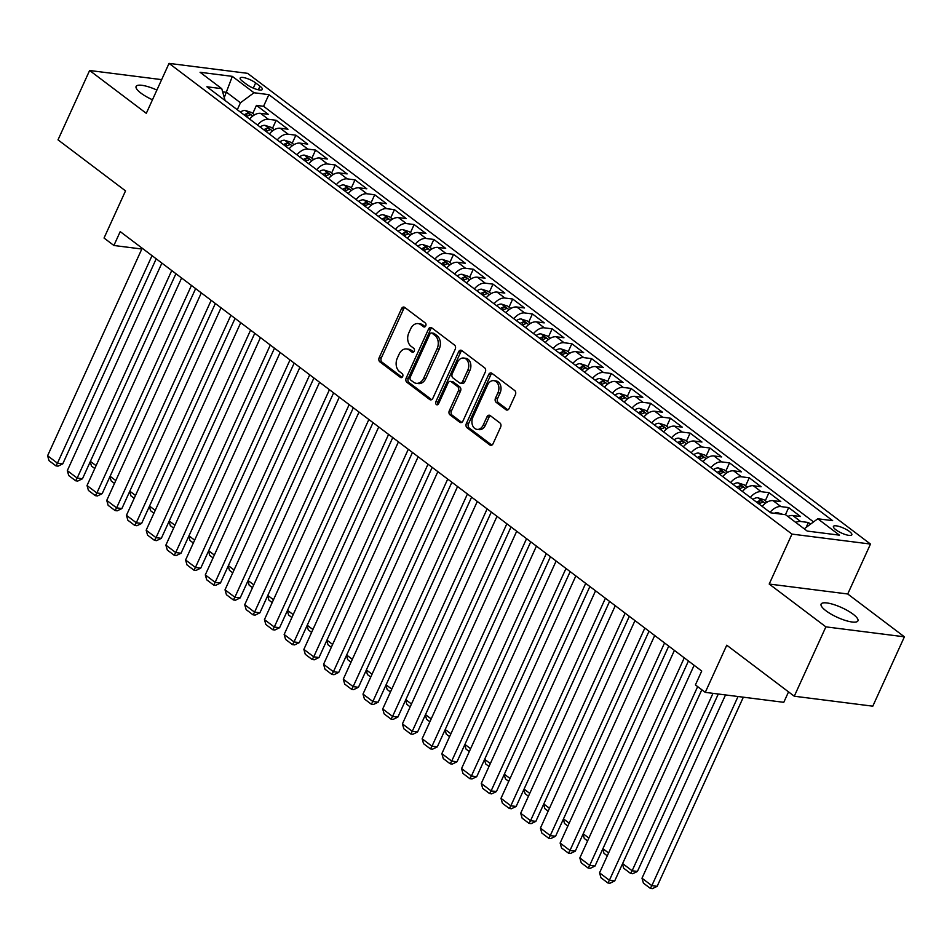 <?xml version="1.0" encoding="UTF-8"?>
<svg xmlns="http://www.w3.org/2000/svg" width="952" height="952" viewBox="0 0 952 952"><rect width="100%" height="100%" fill="white"/><g stroke="black" fill="none" stroke-linecap="round" stroke-linejoin="round"><path stroke-width="1.43" d="M425.746 325.882A2.166 1.595 -82.8 0 0 425.258 322.942L404.695 307.413A3.106 2.285 -82.8 0 0 403.85 307.056A3.106 2.285 -82.8 0 0 401.518 308.674L379.182 357.69A3.106 2.285 -82.8 0 0 379.884 361.879L400.435 377.408A2.166 1.595 -82.8 0 0 402.172 373.6L399.519 371.589A9.925 7.307 -82.8 0 1 397.293 358.19L399.15 354.108A9.925 7.307 -82.8 0 1 406.599 348.944A9.925 7.307 -82.8 0 1 409.312 350.074L411.978 352.085A2.166 1.595 -82.8 0 0 413.715 348.265L411.05 346.266A9.925 7.307 -82.8 0 1 408.836 332.867L410.693 328.785A9.925 7.307 -82.8 0 1 418.142 323.609A9.925 7.307 -82.8 0 1 420.855 324.751L423.521 326.762A2.166 1.595 -82.8 0 0 425.746 325.882M853.099 614.195A20.23 5.331 24.5 0 0 833.773 604.556A20.23 5.331 24.5 0 0 821.112 604.092A20.23 5.331 24.5 0 0 825.931 610.756A20.23 5.331 24.5 0 0 845.245 620.407A20.23 5.331 24.5 0 0 857.919 620.859A20.23 5.331 24.5 0 0 853.099 614.195M156.89 90.071A20.23 5.331 24.5 0 0 136.1 86.454A20.23 5.331 24.5 0 0 140.932 93.117A20.23 5.331 24.5 0 0 152.475 99.77M849.41 531.466A10.115 2.666 24.5 0 0 839.747 526.646A10.115 2.666 24.5 0 0 833.417 526.408A10.115 2.666 24.5 0 0 835.832 529.74A10.115 2.666 24.5 0 0 845.483 534.572A10.115 2.666 24.5 0 0 851.826 534.798A10.115 2.666 24.5 0 0 849.41 531.466M505.952 409.729A3.106 2.285 -82.8 0 0 506.797 410.086A3.106 2.285 -82.8 0 0 509.13 408.467L515.389 394.723A3.106 2.285 -82.8 0 0 514.699 390.534L491.863 373.279A3.106 2.285 -82.8 0 0 491.018 372.922A3.106 2.285 -82.8 0 0 488.685 374.541L466.349 423.557A3.106 2.285 -82.8 0 0 467.051 427.745L489.875 445A3.106 2.285 -82.8 0 0 490.732 445.346A3.106 2.285 -82.8 0 0 493.053 443.739L500.621 427.127A3.106 2.285 -82.8 0 0 499.931 422.938L490.161 415.56A3.106 2.285 -82.8 0 0 489.304 415.203A3.106 2.285 -82.8 0 0 486.984 416.821L483.223 425.056A8.294 6.105 -82.8 0 1 477.012 429.376A8.294 6.105 -82.8 0 1 472.882 417.226L487.579 384.965A8.294 6.105 -82.8 0 1 493.802 380.645A8.294 6.105 -82.8 0 1 497.932 392.783L495.48 398.162A3.106 2.285 -82.8 0 0 496.182 402.351L505.952 409.729L507.713 409.955M161.65 79.635L89.619 70.496L58.012 139.849L125.533 190.876L104.042 238.036L113.895 245.485L120.214 231.61L701.731 671.041L695.412 684.916L705.265 692.366L783.782 702.314L788.542 691.89M825.884 626.856L904.4 636.817L847.732 593.988L769.204 584.04L825.884 626.856L794.277 696.221L726.757 645.194L705.265 692.366M769.204 584.04L791.969 534.096L169.051 63.379L247.579 73.34L870.485 544.056L791.969 534.096M89.619 70.496L146.299 113.324L169.051 63.379M455.211 349.241A3.106 2.285 -82.8 0 0 454.52 345.064L431.696 327.809A3.106 2.285 -82.8 0 0 430.839 327.452A3.106 2.285 -82.8 0 0 428.519 329.071L406.183 378.087A3.106 2.285 -82.8 0 0 406.873 382.276L429.697 399.519A3.106 2.285 -82.8 0 0 430.554 399.876A3.106 2.285 -82.8 0 0 432.874 398.257L455.211 349.241M461.779 350.538L484.616 367.793A3.106 2.285 -82.8 0 1 485.306 371.982L462.969 420.998A3.106 2.285 -82.8 0 1 460.637 422.617A3.106 2.285 -82.8 0 1 459.792 422.26L450.022 414.882A3.106 2.285 -82.8 0 1 449.32 410.693L458.388 390.808A3.106 2.285 -82.8 0 0 457.686 386.631L451.212 381.728A3.106 2.285 -82.8 0 0 450.355 381.371A3.106 2.285 -82.8 0 0 448.035 382.99L438.598 403.684A2.166 1.595 -82.8 0 1 435.897 401.637L458.602 351.8A3.106 2.285 -82.8 0 1 460.923 350.193A3.106 2.285 -82.8 0 1 461.779 350.538M904.4 636.817L872.794 706.182L794.277 696.221M810.568 524.124L808.391 522.481L806.154 527.384M795.765 522.422A12.638 7.878 -52.9 0 1 800.644 521.494L792.766 515.532L800.513 516.519L788.684 507.583L785.448 514.675M770.061 512.343A12.638 7.878 -52.9 0 1 780.938 506.595L773.048 500.645L780.795 501.621L768.966 492.684L765.289 500.764M750.343 497.444A12.638 7.878 -52.9 0 1 761.219 491.696L753.341 485.746L761.088 486.722L749.26 477.785L745.571 485.865M730.636 482.545A12.638 7.878 -52.9 0 1 741.513 476.809L733.623 470.847L741.37 471.835L729.541 462.886L725.864 470.966M710.918 467.658A12.638 7.878 -52.9 0 1 721.794 461.91L713.917 455.948L721.664 456.936L709.835 447.999L706.146 456.079M691.212 452.759A12.638 7.878 -52.9 0 1 702.088 447.012L694.198 441.05L701.945 442.037L690.117 433.1L686.44 441.181M671.493 437.86A12.638 7.878 -52.9 0 1 682.37 432.113L674.492 426.163L682.239 427.139L670.41 418.202L666.721 426.282M651.787 422.962A12.638 7.878 -52.9 0 1 662.663 417.226L654.774 411.264L662.521 412.24L650.692 403.303L647.015 411.383M632.068 408.075A12.638 7.878 -52.9 0 1 642.945 402.327L635.067 396.365L642.814 397.353L630.986 388.416L627.297 396.496M612.362 393.176A12.638 7.878 -52.9 0 1 623.239 387.428L615.349 381.466L623.096 382.454L611.267 373.517L607.59 381.597M592.644 378.277A12.638 7.878 -52.9 0 1 603.52 372.529L595.643 366.579L603.389 367.555L591.561 358.618L587.872 366.698M572.937 363.378A12.638 7.878 -52.9 0 1 583.814 357.643L575.924 351.681L583.671 352.656L571.843 343.72L568.165 351.8M553.219 348.492A12.638 7.878 -52.9 0 1 564.096 342.744L556.218 336.782L563.965 337.77L552.136 328.833L548.447 336.913M533.513 333.593A12.638 7.878 -52.9 0 1 544.389 327.845L536.5 321.883L544.246 322.871L532.418 313.934L528.741 322.014M513.794 318.694A12.638 7.878 -52.9 0 1 524.671 312.946L516.793 306.996L524.54 307.972L512.712 299.035L509.022 307.115M494.088 303.795A12.638 7.878 -52.9 0 1 504.965 298.047L497.075 292.097L504.822 293.073L492.993 284.136L489.316 292.216M474.37 288.896A12.638 7.878 -52.9 0 1 485.246 283.16L477.368 277.199L485.115 278.186L473.287 269.238L469.598 277.318M454.663 274.009A12.638 7.878 -52.9 0 1 465.54 268.262L457.65 262.3L465.397 263.287L453.568 254.351L449.891 262.431M434.945 259.111A12.638 7.878 -52.9 0 1 445.822 253.363L437.944 247.401L445.691 248.389L433.862 239.452L430.173 247.532M415.239 244.212A12.638 7.878 -52.9 0 1 426.115 238.464L418.225 232.514L425.972 233.49L414.144 224.553L410.467 232.633M395.52 229.313A12.638 7.878 -52.9 0 1 406.397 223.577L398.519 217.615L406.266 218.591L394.437 209.654L390.748 217.734M375.814 214.426A12.638 7.878 -52.9 0 1 386.69 208.678L378.801 202.716L386.548 203.704L374.719 194.767L371.042 202.847M356.096 199.527A12.638 7.878 -52.9 0 1 366.972 193.78L359.094 187.818L366.841 188.805L355.013 179.869L351.324 187.949M336.389 184.629A12.638 7.878 -52.9 0 1 347.266 178.881L339.376 172.931L347.123 173.907L335.294 164.97L331.617 173.05M316.671 169.73A12.638 7.878 -52.9 0 1 327.548 163.994L319.67 158.032L327.417 159.008L315.588 150.071L311.899 158.151M296.964 154.843A12.638 7.878 -52.9 0 1 307.841 149.095L299.951 143.133L307.698 144.121L295.87 135.184L292.193 143.264M277.246 139.944A12.638 7.878 -52.9 0 1 288.123 134.196L280.245 128.234L287.992 129.222L276.163 120.285L268.416 119.297A12.638 7.878 127.1 0 0 257.54 125.045M272.474 128.365L276.163 120.285M242.498 81.253L246.842 84.526A9.794 2.582 24.5 0 0 256.195 89.202A9.794 2.582 24.5 0 0 262.335 89.428A9.794 2.582 24.5 0 0 259.991 86.204L255.66 82.919A9.794 2.582 24.5 0 0 246.306 78.242A9.794 2.582 24.5 0 0 240.166 78.028A9.794 2.582 24.5 0 0 242.498 81.253M817.78 518.78L839.474 535.167L807.213 531.073L804.238 528.8L817.78 518.78L832.643 520.661L268.869 94.641L254.005 92.749L240.463 102.768L237.286 109.742M807.213 531.073L785.531 514.687L770.668 512.807L206.893 86.775L221.756 88.667L200.075 72.281L232.324 76.362L254.005 92.749M813.555 521.91L263.561 106.291L256.445 105.386L268.274 114.323L260.527 113.347A12.638 7.878 127.1 0 0 249.65 119.083M288.123 134.196L295.87 135.184M307.841 149.095L315.588 150.071M327.548 163.994L335.294 164.97M347.266 178.881L355.013 179.869M366.972 193.78L374.719 194.767M386.69 208.678L394.437 209.654M406.397 223.577L414.144 224.553M426.115 238.464L433.862 239.452M445.822 253.363L453.568 254.351M465.54 268.262L473.287 269.238M485.246 283.16L492.993 284.136M504.965 298.047L512.712 299.035M524.671 312.946L532.418 313.934M544.389 327.845L552.136 328.833M564.096 342.744L571.843 343.72M583.814 357.643L591.561 358.618M603.52 372.529L611.267 373.517M623.239 387.428L630.986 388.416M642.945 402.327L650.692 403.303M662.663 417.226L670.41 418.202M682.37 432.113L690.117 433.1M702.088 447.012L709.835 447.999M721.794 461.91L729.541 462.886M741.513 476.809L749.26 477.785M761.219 491.696L768.966 492.684M780.938 506.595L788.684 507.583M800.644 521.494L808.391 522.481M240.463 102.768L226.671 92.344L222.649 91.832M224.267 97.604L232.324 76.362M847.732 593.988L870.485 544.056M113.895 245.485L141.8 249.019M252.768 113.466L256.445 105.386M263.561 106.291L268.869 94.641M225.1 100.531L221.756 88.667M280.245 128.234A12.638 7.878 127.1 0 0 269.368 133.982M299.951 143.133A12.638 7.878 127.1 0 0 289.075 148.881M319.67 158.032A12.638 7.878 127.1 0 0 308.793 163.78M339.376 172.931A12.638 7.878 127.1 0 0 328.5 178.667M359.094 187.818A12.638 7.878 127.1 0 0 348.218 193.565M378.801 202.716A12.638 7.878 127.1 0 0 367.924 208.464M398.519 217.615A12.638 7.878 127.1 0 0 387.642 223.363M418.225 232.514A12.638 7.878 127.1 0 0 407.349 238.25M437.944 247.401A12.638 7.878 127.1 0 0 427.067 253.149M457.65 262.3A12.638 7.878 127.1 0 0 446.774 268.048M477.368 277.199A12.638 7.878 127.1 0 0 466.492 282.946M497.075 292.097A12.638 7.878 127.1 0 0 486.198 297.845M516.793 306.996A12.638 7.878 127.1 0 0 505.917 312.732M536.5 321.883A12.638 7.878 127.1 0 0 525.623 327.631M556.218 336.782A12.638 7.878 127.1 0 0 545.341 342.53M575.924 351.681A12.638 7.878 127.1 0 0 565.048 357.428M595.643 366.579A12.638 7.878 127.1 0 0 584.766 372.315M615.349 381.466A12.638 7.878 127.1 0 0 604.472 387.214M635.067 396.365A12.638 7.878 127.1 0 0 624.191 402.113M654.774 411.264A12.638 7.878 127.1 0 0 643.897 417.012M674.492 426.163A12.638 7.878 127.1 0 0 663.615 431.899M694.198 441.05A12.638 7.878 127.1 0 0 683.322 446.797M713.917 455.948A12.638 7.878 127.1 0 0 703.04 461.696M733.623 470.847A12.638 7.878 127.1 0 0 722.746 476.595M753.341 485.746A12.638 7.878 127.1 0 0 742.465 491.482M773.048 500.645A12.638 7.878 127.1 0 0 762.171 506.381M792.766 515.532A12.638 7.878 127.1 0 0 787.875 516.46M425.163 326.667L422.985 325.013A9.925 7.307 -82.8 0 0 420.26 323.882L418.142 323.609M406.599 348.944L408.717 349.205A9.925 7.307 -82.8 0 1 411.442 350.348L413.62 351.99M404.874 307.544A3.106 2.285 -82.8 0 0 403.648 308.936L381.312 357.952A3.106 2.285 -82.8 0 0 382.002 362.141L402.077 377.313M431.863 327.94A3.106 2.285 -82.8 0 0 430.637 329.332L408.301 378.349A3.106 2.285 -82.8 0 0 408.991 382.537L431.649 399.661M432.077 333.224A2.166 1.595 -82.8 0 0 429.864 334.116L410.252 377.135A2.166 1.595 -82.8 0 0 410.74 380.062L413.537 382.18A9.925 7.307 -82.8 0 0 416.262 383.323A9.925 7.307 -82.8 0 0 423.7 378.146L437.111 348.741A9.925 7.307 -82.8 0 0 434.885 335.354L432.077 333.224L434.207 333.498A2.166 1.595 -82.8 0 0 433.612 333.248L431.482 332.986M416.262 383.323L418.392 383.585A9.925 7.307 -82.8 0 0 425.83 378.42L423.7 378.146M434.207 333.498L437.004 335.616A9.925 7.307 -82.8 0 1 439.229 349.015L425.83 378.42M461.732 422.39L452.14 415.143L450.022 414.882M450.355 381.371L452.486 381.645A3.106 2.285 -82.8 0 1 453.33 382.002L459.816 386.893A3.106 2.285 -82.8 0 1 460.506 391.082L451.45 410.955A3.106 2.285 -82.8 0 0 452.14 415.143M461.958 350.681A3.106 2.285 -82.8 0 0 460.72 352.073L438.015 401.911A2.166 1.595 -82.8 0 0 438.11 404.398M467.789 370.185A8.294 6.105 -82.8 0 0 463.648 358.035A8.294 6.105 -82.8 0 0 457.436 362.367L452.248 373.731A3.106 2.285 -82.8 0 0 452.95 377.92L459.423 382.811A3.106 2.285 -82.8 0 0 460.28 383.168A3.106 2.285 -82.8 0 0 462.601 381.55L467.789 370.185L469.907 370.459A8.294 6.105 -82.8 0 0 465.778 358.309L463.648 358.035M460.28 383.168L462.398 383.442A3.106 2.285 -82.8 0 0 464.731 381.823L462.601 381.55M469.907 370.459L464.731 381.823M493.802 380.645L495.921 380.907A8.294 6.105 -82.8 0 1 500.062 393.057L497.61 398.436A3.106 2.285 -82.8 0 0 498.301 402.613L507.892 409.872M477.012 429.376L479.13 429.649A8.294 6.105 -82.8 0 0 485.353 425.318L483.223 425.056M490.339 415.691A3.106 2.285 -82.8 0 0 489.102 417.083L485.353 425.318M492.041 373.41A3.106 2.285 -82.8 0 0 490.815 374.814L468.479 423.83A3.106 2.285 -82.8 0 0 469.169 428.007L491.827 445.131M254.565 114.835L251.459 112.479L245.247 110.456A8.378 5.224 127.1 0 0 240.416 112.11M246.52 116.727A8.378 5.224 -52.9 0 1 249.614 115.216C250.662 114.371 249.876 113.776 247.246 113.431A8.378 5.224 127.1 0 0 244.164 114.93M249.614 115.216L250.269 114.859M90.392 461.375L96.069 465.671M94.772 468.539L91.475 466.04L90.226 461.744M152.034 255.648L57.453 463.184L62.761 463.862L156.211 258.813M142.181 248.21L47.6 455.734L57.453 463.184L55.93 465.873L49.028 460.661L47.6 455.734M62.761 463.862L58.048 466.147L55.93 465.873M274.283 129.722L271.177 127.378L264.965 125.355A8.378 5.224 127.1 0 0 260.122 126.997M266.239 131.614A8.378 5.224 -52.9 0 1 269.321 130.115C270.38 129.27 269.594 128.675 266.953 128.318A8.378 5.224 127.1 0 0 263.871 129.829M269.321 130.115L269.975 129.746M110.099 476.274L115.787 480.57M114.478 483.438L111.182 480.938L109.932 476.643M293.99 144.621L290.884 142.276L284.672 140.253A8.378 5.224 127.1 0 0 279.84 141.896M285.945 146.513A8.378 5.224 -52.9 0 1 289.039 145.001C290.086 144.168 289.301 143.573 286.671 143.216A8.378 5.224 127.1 0 0 283.589 144.728M289.039 145.001L289.694 144.644M129.817 491.172L135.493 495.468M134.196 498.324L130.9 495.837L129.65 491.541M313.708 159.519L310.602 157.175L304.39 155.14A8.378 5.224 127.1 0 0 299.547 156.794M305.663 161.412A8.378 5.224 -52.9 0 1 308.745 159.9C309.805 159.055 309.019 158.46 306.377 158.115A8.378 5.224 127.1 0 0 303.295 159.627M308.745 159.9L309.4 159.543M149.524 506.071L155.212 510.367M153.903 513.223L150.606 510.736L149.357 506.428M333.414 174.418L330.308 172.062L324.096 170.039A8.378 5.224 127.1 0 0 319.265 171.693M325.37 176.31A8.378 5.224 -52.9 0 1 328.464 174.799C329.511 173.954 328.726 173.359 326.096 173.014A8.378 5.224 127.1 0 0 323.014 174.513M328.464 174.799L329.118 174.442M169.242 520.97L174.918 525.254M173.621 528.122L170.325 525.623L169.075 521.327M171.741 270.546L77.171 478.082L82.479 478.749L175.918 273.7M161.888 263.097L67.318 470.633L77.171 478.082L75.636 480.772L68.734 475.56L67.318 470.633M82.479 478.749L77.755 481.046L75.636 480.772M191.459 285.445L96.878 492.981L102.185 493.648L195.636 288.599M181.606 277.996L87.025 485.532L96.878 492.981L95.355 495.671L88.453 490.458L87.025 485.532M102.185 493.648L97.473 495.933L95.355 495.671M211.165 300.344L116.596 507.868L121.904 508.546L215.342 303.498M201.312 292.895L106.743 500.419L116.596 507.868L115.061 510.558L108.159 505.345L106.743 500.419M121.904 508.546L117.179 510.831L115.061 510.558M230.884 315.243L136.303 522.767L141.61 523.445L235.061 318.396M221.031 307.793L126.449 515.318L136.303 522.767L134.779 525.456L127.877 520.244L126.449 515.318M141.61 523.445L136.898 525.73L134.779 525.456M353.132 189.305L350.027 186.961L343.815 184.938A8.378 5.224 127.1 0 0 338.971 186.58M345.088 191.197A8.378 5.224 -52.9 0 1 348.17 189.698C349.229 188.853 348.444 188.258 345.802 187.913A8.378 5.224 127.1 0 0 342.72 189.412M348.17 189.698L348.825 189.329M188.948 535.857L194.636 540.153M193.327 543.021L190.031 540.522L188.782 536.226M250.59 330.13L156.021 537.666L161.328 538.332L254.767 333.283M240.737 322.68L146.168 530.216L156.021 537.666L154.486 540.355L147.584 535.143L146.168 530.216M161.328 538.332L156.604 540.629L154.486 540.355M372.839 204.204L369.733 201.86L363.521 199.837A8.378 5.224 127.1 0 0 358.69 201.479M364.794 206.096A8.378 5.224 -52.9 0 1 367.888 204.597C368.936 203.752 368.15 203.157 365.52 202.8A8.378 5.224 127.1 0 0 362.438 204.311M367.888 204.597L368.543 204.228M208.666 550.756L214.343 555.052M213.046 557.908L209.749 555.421L208.5 551.125M270.308 345.029L175.727 552.565L181.035 553.231L274.485 348.182M260.455 337.579L165.874 545.115L175.727 552.565L174.204 555.254L167.302 550.042L165.874 545.115M181.035 553.231L176.322 555.516L174.204 555.254M392.557 219.103L389.451 216.758L383.24 214.724A8.378 5.224 127.1 0 0 378.396 216.378M384.513 220.995A8.378 5.224 -52.9 0 1 387.595 219.484C388.654 218.651 387.869 218.044 385.227 217.699A8.378 5.224 127.1 0 0 382.145 219.21M387.595 219.484L388.261 219.127M228.373 565.655L234.061 569.95M232.752 572.807L229.456 570.319L228.206 566.012M290.015 359.927L195.446 567.452L200.753 568.13L294.192 363.081M280.162 352.478L185.592 560.002L195.446 567.452L193.91 570.153L187.008 564.929L185.592 560.002M200.753 568.13L196.029 570.415L193.91 570.153M412.264 234.002L409.158 231.657L402.946 229.622A8.378 5.224 127.1 0 0 398.115 231.276M404.219 235.894A8.378 5.224 -52.9 0 1 407.313 234.382C408.36 233.537 407.575 232.942 404.945 232.597A8.378 5.224 127.1 0 0 401.863 234.109M407.313 234.382L407.968 234.025M248.091 580.553L253.767 584.837M252.47 587.705L249.174 585.206L247.925 580.91M309.733 374.826L215.152 582.35L220.459 583.029L313.91 377.98M299.88 367.377L205.299 574.901L215.152 582.35L213.629 585.04L206.727 579.827L205.299 574.901M220.459 583.029L215.747 585.313L213.629 585.04M431.982 248.9L428.876 246.544L422.664 244.521A8.378 5.224 127.1 0 0 417.821 246.163M423.938 250.792A8.378 5.224 -52.9 0 1 427.02 249.281C428.079 248.436 427.293 247.841 424.651 247.496A8.378 5.224 127.1 0 0 421.569 248.996M427.02 249.281L427.686 248.912M267.798 595.44L273.486 599.736M272.177 602.604L268.88 600.105L267.631 595.809M329.44 389.713L234.87 597.249L240.178 597.915L333.617 392.867M319.586 382.276L225.017 589.8L234.87 597.249L233.335 599.938L226.433 594.726L225.017 589.8M240.178 597.915L235.453 600.212L233.335 599.938M451.688 263.787L448.582 261.443L442.371 259.42A8.378 5.224 127.1 0 0 437.539 261.062M443.644 265.679A8.378 5.224 -52.9 0 1 446.738 264.18C447.785 263.335 447 262.74 444.37 262.383A8.378 5.224 127.1 0 0 441.288 263.894M446.738 264.18L447.392 263.811M287.516 610.339L293.192 614.635M291.895 617.491L288.599 615.004L287.349 610.708M349.158 404.612L254.577 612.148L259.884 612.814L353.335 407.765M339.305 397.162L244.724 604.698L254.577 612.148L253.053 614.837L246.151 609.625L244.724 604.698M259.884 612.814L255.172 615.099L253.053 614.837M471.407 278.686L468.301 276.342L462.089 274.319A8.378 5.224 127.1 0 0 457.246 275.961M463.362 280.578A8.378 5.224 -52.9 0 1 466.444 279.067C467.503 278.234 466.718 277.639 464.076 277.282A8.378 5.224 127.1 0 0 460.994 278.793M466.444 279.067L467.111 278.71M307.222 625.238L312.91 629.534M311.601 632.39L308.305 629.903L307.056 625.607M368.864 419.511L274.295 627.035L279.602 627.713L373.041 422.664M359.011 412.061L264.442 619.597L274.295 627.035L272.76 629.736L265.858 624.512L264.442 619.597M279.602 627.713L274.878 629.998L272.76 629.736M491.113 293.585L488.007 291.241L481.795 289.206A8.378 5.224 127.1 0 0 476.964 290.86M483.069 295.477A8.378 5.224 -52.9 0 1 486.163 293.966C487.21 293.121 486.424 292.526 483.794 292.181A8.378 5.224 127.1 0 0 480.712 293.692M486.163 293.966L486.817 293.609M326.941 640.137L332.617 644.433M331.32 647.289L328.023 644.802L326.774 640.494M388.583 434.409L294.001 641.934L299.309 642.612L392.76 437.563M378.729 426.96L284.148 634.484L294.001 641.934L292.478 644.623L285.576 639.411L284.148 634.484M299.309 642.612L294.596 644.897L292.478 644.623M408.289 449.296L313.72 656.832L319.027 657.511L412.466 452.462M398.436 441.859L303.866 649.383L313.72 656.832L312.185 659.522L305.283 654.31L303.866 649.383M319.027 657.511L314.303 659.796L312.185 659.522M428.007 464.195L333.426 671.731L338.733 672.398L432.184 467.349M418.154 456.746L323.573 664.282L333.426 671.731L331.903 674.421L325.001 669.208L323.573 664.282M338.733 672.398L334.021 674.694L331.903 674.421M510.831 308.484L507.725 306.127L501.514 304.104A8.378 5.224 127.1 0 0 496.67 305.759M502.787 310.376A8.378 5.224 -52.9 0 1 505.869 308.865C506.928 308.02 506.143 307.425 503.501 307.079A8.378 5.224 127.1 0 0 500.419 308.579M505.869 308.865L506.535 308.507M346.647 655.024L352.335 659.319M351.026 662.187L347.73 659.688L346.48 655.392M530.538 323.371L527.432 321.026L521.22 319.003A8.378 5.224 127.1 0 0 516.389 320.645M522.493 325.263A8.378 5.224 -52.9 0 1 525.587 323.763C526.635 322.918 525.849 322.323 523.219 321.966A8.378 5.224 127.1 0 0 520.137 323.478M525.587 323.763L526.242 323.394M366.365 669.922L372.042 674.218M370.745 677.086L367.448 674.587L366.199 670.291M550.256 338.269L547.15 335.925L540.938 333.902A8.378 5.224 127.1 0 0 536.095 335.544M542.212 340.161A8.378 5.224 -52.9 0 1 545.294 338.65C546.353 337.817 545.567 337.222 542.926 336.865A8.378 5.224 127.1 0 0 539.843 338.377M545.294 338.65L545.96 338.293M386.072 684.821L391.76 689.117M390.451 691.973L387.155 689.486L385.905 685.19M447.714 479.094L353.144 686.63L358.452 687.296L451.891 482.248M437.86 471.645L343.291 679.181L353.144 686.63L351.609 689.319L344.707 684.107L343.291 679.181M358.452 687.296L353.727 689.581L351.609 689.319M569.962 353.168L566.856 350.824L560.645 348.789A8.378 5.224 127.1 0 0 555.813 350.443M561.918 355.06A8.378 5.224 -52.9 0 1 565.012 353.549C566.059 352.704 565.274 352.109 562.644 351.764A8.378 5.224 127.1 0 0 559.562 353.275M565.012 353.549L565.667 353.192M405.79 699.72L411.466 704.016M410.169 706.872L406.873 704.385L405.623 700.077M467.432 493.993L372.851 701.517L378.158 702.195L471.609 497.146M457.579 486.543L362.998 694.067L372.851 701.517L371.328 704.206L364.426 698.994L362.998 694.067M378.158 702.195L373.446 704.48L371.328 704.206M589.681 368.067L586.575 365.711L580.363 363.688A8.378 5.224 127.1 0 0 575.52 365.342M581.636 369.959A8.378 5.224 -52.9 0 1 584.718 368.448C585.777 367.603 584.992 367.008 582.35 366.663A8.378 5.224 127.1 0 0 579.268 368.162M584.718 368.448L585.385 368.091M425.496 714.619L431.185 718.903M429.876 721.771L426.579 719.272L425.33 714.976M487.138 508.892L392.569 716.416L397.877 717.094L491.315 512.045M477.285 501.442L382.716 708.966L392.569 716.416L391.034 719.105L384.132 713.893L382.716 708.966M397.877 717.094L393.152 719.379L391.034 719.105M609.387 382.954L606.281 380.61L600.069 378.587A8.378 5.224 127.1 0 0 595.238 380.229M601.343 384.846A8.378 5.224 -52.9 0 1 604.437 383.347C605.484 382.502 604.698 381.907 602.069 381.562A8.378 5.224 127.1 0 0 598.986 383.061M604.437 383.347L605.091 382.978M445.215 729.506L450.891 733.802M449.594 736.669L446.298 734.171L445.048 729.875M506.857 523.778L412.275 731.314L417.583 731.981L511.034 526.932M497.003 516.329L402.422 723.865L412.275 731.314L410.752 734.004L403.85 728.792L402.422 723.865M417.583 731.981L412.87 734.278L410.752 734.004M629.105 397.853L625.999 395.508L619.788 393.485A8.378 5.224 127.1 0 0 614.944 395.128M621.061 399.745A8.378 5.224 -52.9 0 1 624.143 398.233C625.202 397.4 624.417 396.805 621.775 396.448A8.378 5.224 127.1 0 0 618.693 397.96M624.143 398.233L624.809 397.877M464.921 744.404L470.609 748.7M469.3 751.556L466.004 749.069L464.755 744.773M526.563 538.677L431.994 746.213L437.301 746.88L530.74 541.831M516.71 531.228L422.141 738.764L431.994 746.213L430.459 748.903L423.557 743.691L422.141 738.764M437.301 746.88L432.577 749.164L430.459 748.903M648.812 412.752L645.706 410.407L639.494 408.372A8.378 5.224 127.1 0 0 634.663 410.026M640.767 414.644A8.378 5.224 -52.9 0 1 643.861 413.132C644.909 412.287 644.123 411.692 641.493 411.347A8.378 5.224 127.1 0 0 638.411 412.859M643.861 413.132L644.516 412.775M484.639 759.303L490.316 763.599M489.019 766.455L485.722 763.968L484.473 759.66M546.281 553.576L451.7 761.1L457.008 761.778L550.458 556.73M536.428 546.127L441.847 753.651L451.7 761.1L450.177 763.802L443.275 758.577L441.847 753.651M457.008 761.778L452.295 764.063L450.177 763.802M668.53 427.65L665.424 425.306L659.212 423.271A8.378 5.224 127.1 0 0 654.369 424.925M660.486 429.542A8.378 5.224 -52.9 0 1 663.568 428.031C664.627 427.186 663.841 426.591 661.2 426.246A8.378 5.224 127.1 0 0 658.118 427.757M663.568 428.031L664.234 427.674M504.346 774.202L510.034 778.486M508.725 781.354L505.429 778.855L504.179 774.559M565.988 568.475L471.418 775.999L476.726 776.677L570.165 571.628M556.135 561.025L461.565 768.55L471.418 775.999L469.883 778.688L462.981 773.476L461.565 768.55M476.726 776.677L472.002 778.962L469.883 778.688M688.236 442.549L685.131 440.193L678.919 438.17A8.378 5.224 127.1 0 0 674.087 439.812M680.192 444.441A8.378 5.224 -52.9 0 1 683.286 442.93C684.333 442.085 683.548 441.49 680.918 441.145A8.378 5.224 127.1 0 0 677.836 442.644M683.286 442.93L683.941 442.561M524.064 789.089L529.74 793.385M528.443 796.253L525.147 793.754L523.897 789.458M585.706 583.362L491.125 790.898L496.432 791.564L589.883 586.515M575.853 575.912L481.272 783.448L491.125 790.898L489.602 793.587L482.7 788.375L481.272 783.448M496.432 791.564L491.72 793.861L489.602 793.587M707.955 457.436L704.849 455.092L698.637 453.069A8.378 5.224 127.1 0 0 693.794 454.711M699.91 459.328A8.378 5.224 -52.9 0 1 702.992 457.829C704.052 456.984 703.266 456.389 700.624 456.032A8.378 5.224 127.1 0 0 697.542 457.543M702.992 457.829L703.659 457.46M543.77 803.988L549.459 808.284M548.15 811.14L544.853 808.653L543.604 804.357M727.661 472.335L724.555 469.99L718.343 467.967A8.378 5.224 127.1 0 0 713.512 469.61M719.617 474.227A8.378 5.224 -52.9 0 1 722.711 472.716C723.758 471.883 722.973 471.288 720.343 470.931A8.378 5.224 127.1 0 0 717.261 472.442M722.711 472.716L723.365 472.359M563.489 818.887L569.165 823.183M567.868 826.038L564.572 823.551L563.322 819.255M747.379 487.234L744.274 484.889L738.062 482.854A8.378 5.224 127.1 0 0 733.218 484.508M739.335 489.126A8.378 5.224 -52.9 0 1 742.417 487.614C743.476 486.769 742.691 486.174 740.049 485.829A8.378 5.224 127.1 0 0 736.967 487.341M742.417 487.614L743.084 487.257M583.195 833.785L588.883 838.069M587.574 840.937L584.278 838.45L583.029 834.142M605.413 598.261L510.843 805.797L516.151 806.463L609.589 601.414M595.559 590.811L500.99 798.347L510.843 805.797L509.308 808.486L502.406 803.274L500.99 798.347M516.151 806.463L511.426 808.748L509.308 808.486M625.131 613.159L530.55 820.683L535.857 821.362L629.308 616.313M615.278 605.71L520.696 813.246L530.55 820.683L529.026 823.385L522.124 818.161L520.696 813.246M535.857 821.362L531.145 823.647L529.026 823.385M644.837 628.058L550.268 835.582L555.575 836.261L649.014 631.212M634.984 620.609L540.415 828.133L550.268 835.582L548.733 838.272L541.831 833.059L540.415 828.133M555.575 836.261L550.851 838.545L548.733 838.272M767.086 502.132L763.98 499.776L757.768 497.753A8.378 5.224 127.1 0 0 752.937 499.407M759.042 504.024A8.378 5.224 -52.9 0 1 762.135 502.513C763.183 501.668 762.397 501.073 759.767 500.728A8.378 5.224 127.1 0 0 756.685 502.228M762.135 502.513L762.79 502.156M602.913 848.672L608.59 852.968M607.293 855.836L603.996 853.337L602.747 849.041M664.556 642.945L569.974 850.481L575.282 851.159L668.732 646.111M654.702 635.508L560.121 843.032L569.974 850.481L568.451 853.171L561.549 847.958L560.121 843.032M575.282 851.159L570.569 853.444L568.451 853.171M782.592 514.318L777.486 512.652A8.378 5.224 127.1 0 0 774.369 513.271M712.988 693.342L632.128 870.759L637.435 871.437L718.296 694.008M622.62 863.571L632.128 870.759L630.605 873.448L623.703 868.236L622.453 863.94M637.435 871.437L632.723 873.722L630.605 873.448M684.262 657.844L589.693 865.38L595 866.046L688.439 660.997M674.409 650.394L579.839 857.931L589.693 865.38L588.158 868.069L581.255 862.857L579.839 857.931M595 866.046L590.288 868.331L588.158 868.069M738.038 696.519L651.846 885.657L641.993 878.208L725.519 694.924M657.154 886.324L652.441 888.621L650.311 888.347L651.846 885.657L657.154 886.324L743.345 697.185M650.311 888.347L643.421 883.135L641.993 878.208M697.661 686.618L609.399 880.279L614.706 880.945L701.826 689.772M694.127 665.293L599.546 872.829L609.399 880.279L607.876 882.968L600.974 877.756L599.546 872.829M614.706 880.945L609.994 883.23L607.876 882.968M268.416 119.297L260.527 113.347M253.291 88.119L255.66 82.919M258.361 89.785L259.991 86.204M422.985 325.013L420.855 324.751M413.216 352.24L411.978 352.085M411.442 350.348L409.312 350.074M401.673 377.563L400.435 377.408M382.002 362.141L379.884 361.879M381.312 357.952L379.182 357.69M403.648 308.936L401.518 308.674M424.759 326.917L423.521 326.762M431.47 399.745L429.697 399.519M408.991 382.537L406.873 382.276M408.301 378.349L406.183 378.087M430.637 329.332L428.519 329.071M439.229 349.015L437.111 348.741M437.004 335.616L434.885 335.354M461.553 422.486L459.792 422.26M451.45 410.955L449.32 410.693M460.506 391.082L458.388 390.808M459.816 386.893L457.686 386.631M453.33 382.002L451.212 381.728M438.015 401.911L435.897 401.637M460.72 352.073L458.602 351.8M498.301 402.613L496.182 402.351M497.61 398.436L495.48 398.162M500.062 393.057L497.932 392.783M489.102 417.083L486.984 416.821M491.637 445.215L489.875 445M469.169 428.007L467.051 427.745M468.479 423.83L466.349 423.557M490.815 374.814L488.685 374.541M252.744 116.061L245.402 110.503M245.949 116.287L247.246 113.431M272.462 130.948L265.12 125.402M265.656 131.174L266.953 128.318M292.169 145.846L284.826 140.301M285.374 146.072L286.671 143.216M311.887 160.745L304.545 155.2M305.08 160.971L306.377 158.115M331.593 175.644L324.251 170.087M324.799 175.87L326.096 173.014M351.312 190.531L343.969 184.985M344.505 190.769L345.802 187.913M371.018 205.43L363.676 199.884M364.223 205.656L365.52 202.8M390.737 220.328L383.394 214.783M383.93 220.555L385.227 217.699M410.443 235.227L403.101 229.67M403.648 235.453L404.945 232.597M430.161 250.126L422.819 244.569M423.354 250.352L424.651 247.496M449.868 265.013L442.525 259.468M443.073 265.239L444.37 262.383M469.586 279.912L462.244 274.366M462.779 280.138L464.076 277.282M489.292 294.811L481.95 289.253M482.497 295.037L483.794 292.181M509.011 309.709L501.668 304.152M502.204 309.935L503.501 307.079M528.717 324.596L521.375 319.051M521.922 324.822L523.219 321.966M548.435 339.495L541.093 333.95M541.628 339.721L542.926 336.865M568.142 354.394L560.799 348.848M561.347 354.62L562.644 351.764M587.86 369.293L580.518 363.735M581.053 369.519L582.35 366.663M607.566 384.18L600.224 378.634M600.771 384.418L602.069 381.562M627.285 399.078L619.942 393.533M620.478 399.305L621.775 396.448M646.991 413.977L639.649 408.432M640.196 414.203L641.493 411.347M666.709 428.876L659.367 423.319M659.903 429.102L661.2 426.246M686.416 443.775L679.073 438.217M679.621 444.001L680.918 441.145M706.134 458.662L698.792 453.116M699.327 458.888L700.624 456.032M725.841 473.56L718.498 468.015M719.046 473.787L720.343 470.931M745.559 488.459L738.216 482.902M738.752 488.685L740.049 485.829M765.265 503.358L757.923 497.801M758.47 503.584L759.767 500.728M779.212 513.89L777.641 512.7"/></g></svg>
